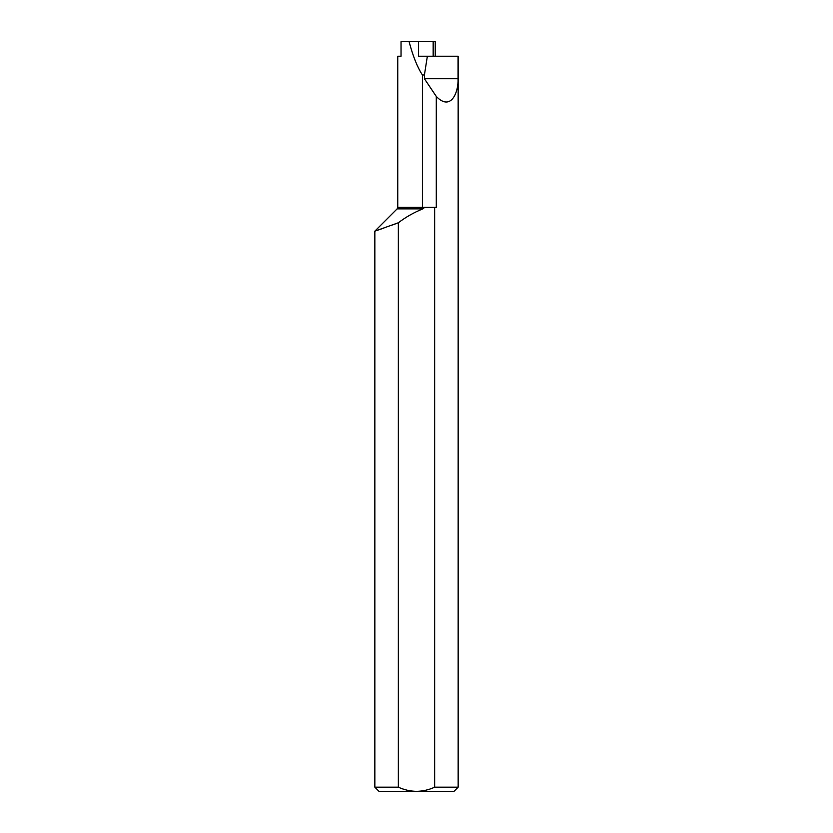 <?xml version="1.0" encoding="UTF-8"?>
<svg xmlns="http://www.w3.org/2000/svg" width="833" height="833" viewBox="0 0 833 833"><rect width="100%" height="100%" fill="white"/><g stroke="black" fill="none" stroke-linecap="round" stroke-linejoin="round"><path stroke-width="1.25" d="M422.414 74.97C417.364 67.254 412.929 56.144 409.097 41.65L401.037 41.65L401.037 56.227L397.757 56.227L397.757 207.386L422.414 207.386L422.414 74.97L424.413 74.97L427.36 56.227L418.582 56.227L418.582 41.65L435.243 41.65L435.243 56.227M427.36 56.227L458.15 56.227L458.15 787.185L434.659 787.185L434.659 207.386L436.284 207.386L436.284 96.43C450.913 111.695 458.65 92.244 458.046 78.718L424.413 78.718L436.284 96.43M409.097 41.65L418.582 41.65M458.046 56.227L458.046 78.718M458.15 787.185L453.985 791.35L379.015 791.35L374.85 787.185L398.341 787.185C404.109 789.83 410.159 791.225 416.5 791.35C422.841 791.225 428.891 789.84 434.659 787.185M374.85 787.185L374.85 231.157L398.341 222.765L398.341 787.185M396.695 223.39L392.582 224.941M383.909 228.065L381.264 228.981M380.181 229.356L378.307 229.991M422.414 207.386L434.659 207.386M424.653 207.386L422.862 208.864C414.011 212.425 405.838 217.059 398.341 222.765M424.413 74.97L424.413 78.718M433.16 56.227L433.16 41.65M422.862 208.864L397.143 208.864L374.85 231.157M397.757 207.386L397.143 208.864"/></g></svg>
